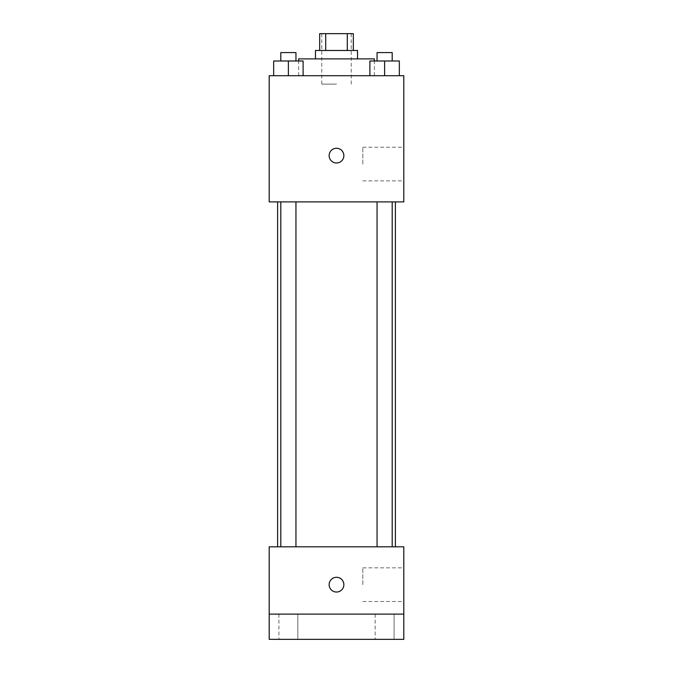 <?xml version="1.0" encoding="UTF-8"?>
<svg xmlns="http://www.w3.org/2000/svg" width="673" height="673" viewBox="0 0 673 673"><rect width="100%" height="100%" fill="white"/><g stroke="black" fill="none" stroke-linecap="round" stroke-linejoin="round"><path stroke-width="0.5" stroke-dasharray="3.37 2.52" d="M336.5 84.125L321.778 84.125L336.5 84.125M336.5 33.65L321.778 33.65L336.5 33.65M347.293 50.475L347.293 33.65L353.325 33.65L353.325 50.475L325.707 50.475L353.325 50.475M347.293 33.65L319.675 33.65L319.675 50.475L325.707 50.475L319.675 50.475M357.531 50.475L315.469 50.475M315.469 58.888L357.531 58.888L315.469 58.888M325.707 50.475L325.707 33.65M298.644 58.888L374.356 58.888M336.5 75.713L298.644 75.713L336.5 75.713M273.659 75.713L303.102 75.713L273.659 75.713L303.102 75.713L273.659 75.713L303.102 75.713L288.381 75.713L288.381 60.991L273.659 60.991L295.952 60.991L273.659 60.991L273.659 75.713L288.381 75.713L273.659 75.713L273.659 60.991L273.659 75.713L303.102 75.713L288.381 75.713L288.381 60.991L303.102 60.991L280.809 60.991L303.102 60.991L303.102 75.713L303.102 60.991M369.898 75.713L399.341 75.713L369.898 75.713L399.341 75.713L369.898 75.713L399.341 75.713L384.62 75.713L384.62 60.991L369.898 60.991L392.191 60.991L369.898 60.991L369.898 75.713L384.62 75.713L369.898 75.713L369.898 60.991L369.898 75.713L399.341 75.713L384.62 75.713L384.62 60.991L399.341 60.991L377.048 60.991L399.341 60.991L399.341 75.713L399.341 60.991M403.8 75.713L269.2 75.713L269.2 201.9L403.8 201.9L403.8 75.713M269.2 155.631L269.2 162.992L269.208 155.631M336.5 201.9L277.613 201.9L336.5 201.9M384.62 201.9L377.048 201.9L384.62 201.9M288.381 201.9L280.809 201.9L288.381 201.9M403.8 164.044L403.8 147.219L403.8 164.044M336.5 148.27A7.361 7.361 0 0 0 330.123 159.316A7.361 7.361 0 0 0 342.877 159.316A7.361 7.361 0 0 0 336.5 148.27A7.361 7.361 0 0 0 330.123 159.316A7.361 7.361 0 0 0 342.877 159.316A7.361 7.361 0 0 0 336.5 148.27M336.5 162.992A7.361 7.361 0 0 1 330.123 151.955A7.361 7.361 0 0 1 342.877 151.955A7.361 7.361 0 0 1 336.5 162.992M362.814 164.044L362.814 147.219L362.814 164.044M336.5 546.812L277.613 546.812L336.5 546.812M384.62 546.812L377.048 546.812L384.62 546.812M288.381 546.812L280.809 546.812L288.381 546.812M403.8 546.812L269.2 546.812L269.2 614.113L403.8 614.113L403.8 546.812M403.8 614.113L403.8 639.35L269.2 639.35L269.2 614.113L403.8 614.113L269.2 614.113M269.2 584.669L269.2 592.03L269.208 584.669M403.8 584.669L403.8 567.844L403.8 584.669M336.5 577.308A7.361 7.361 0 0 0 330.123 588.353A7.361 7.361 0 0 0 342.877 588.353A7.361 7.361 0 0 0 336.5 577.308A7.361 7.361 0 0 0 330.123 588.353A7.361 7.361 0 0 0 342.877 588.353A7.361 7.361 0 0 0 336.5 577.308M336.5 592.03A7.361 7.361 0 0 1 330.123 580.984A7.361 7.361 0 0 1 342.877 580.984A7.361 7.361 0 0 1 336.5 592.03M362.814 584.669L362.814 567.844L362.814 584.669M297.836 614.113L278.925 614.113L297.836 614.113L278.925 614.113L297.836 614.113L297.836 639.35L278.925 639.35L297.836 639.35L278.925 639.35L297.836 639.35L297.836 614.113M394.075 614.113L375.164 614.113L394.075 614.113L375.164 614.113L394.075 614.113L394.075 639.35L375.164 639.35L394.075 639.35L375.164 639.35L394.075 639.35L394.075 614.113M377.048 60.991L377.048 52.578L392.191 52.578L377.048 52.578L392.191 52.578L392.191 60.991M384.62 75.713L384.62 60.991M280.809 60.991L280.809 52.578L295.952 52.578L280.809 52.578L295.952 52.578L295.952 60.991M288.381 75.713L288.381 60.991M321.778 33.65L321.778 84.125M351.222 33.65L351.222 84.125M374.356 75.713L374.356 60.991M298.644 75.713L298.644 60.991M362.814 180.869L403.8 180.869M362.814 147.219L403.8 147.219M295.952 546.812L295.952 201.9M280.809 546.812L280.809 201.9M392.191 546.812L392.191 201.9M377.048 546.812L377.048 201.9M362.814 601.494L403.8 601.494M362.814 567.844L403.8 567.844M278.925 614.113L278.925 639.35L278.925 614.113M375.164 614.113L375.164 639.35L375.164 614.113"/><path stroke-width="1.01" d="M325.707 50.475L325.707 33.65L319.675 33.65L319.675 50.475M325.707 33.65L353.325 33.65L353.325 50.475M347.293 50.475L347.293 33.65M315.469 58.888L315.469 50.475L357.531 50.475L357.531 58.888M374.356 60.991L374.356 58.888L298.644 58.888L298.644 60.991M269.2 75.713L403.8 75.713L403.8 201.9L269.2 201.9L269.2 75.713M336.5 162.992A7.361 7.361 0 0 1 330.123 151.955A7.361 7.361 0 0 1 342.877 151.955A7.361 7.361 0 0 1 336.5 162.992M269.2 546.812L403.8 546.812L403.8 639.35L269.2 639.35L269.2 546.812M336.5 592.03A7.361 7.361 0 0 1 330.123 580.984A7.361 7.361 0 0 1 342.877 580.984A7.361 7.361 0 0 1 336.5 592.03M269.2 614.113L403.8 614.113M369.898 75.713L369.898 60.991L399.341 60.991L399.341 75.713L399.341 60.991M384.62 75.713L384.62 60.991M392.191 60.991L392.191 52.578L377.048 52.578L377.048 60.991M273.659 75.713L273.659 60.991L303.102 60.991L303.102 75.713L303.102 60.991M288.381 75.713L288.381 60.991M295.952 60.991L295.952 52.578L280.809 52.578L280.809 60.991M395.388 546.812L395.388 201.9M277.613 546.812L277.613 201.9M377.048 201.9L377.048 546.812M392.191 201.9L392.191 546.812M295.952 546.812L295.952 201.9M280.809 546.812L280.809 201.9"/></g></svg>
